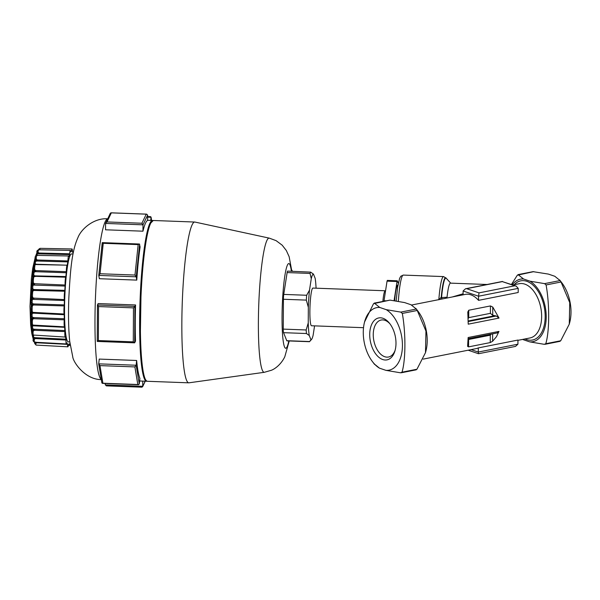 <?xml version="1.0" encoding="UTF-8"?>
<svg xmlns="http://www.w3.org/2000/svg" width="600" height="600" viewBox="0 0 600 600"><rect width="100%" height="100%" fill="white"/><g stroke="black" fill="none" stroke-linecap="round" stroke-linejoin="round"><path stroke-width="0.9" d="M447.075 297.998L447.045 297.233A28.912 3.405 -87.9 0 1 450.502 283.132L487.103 284.498M463.095 293.782L452.355 296.955M442.132 298.98L441.57 297.39A2.513 1.057 5.3 0 1 441.24 297.225L441.855 299.032M447.045 297.233L441.585 297.555A2.513 0.39 -13.9 0 1 441.3 297.577M441.57 297.39A33.75 3.968 -87.9 0 1 446.347 278.377L446.272 278.295A34.102 4.012 92.1 0 0 441.24 297.225L438.817 299.798M466.65 288.683L502.342 281.61L514.702 285.81L479.01 292.875L466.65 288.683L465.502 288.772L463.11 290.978L463.088 294.825M423.232 359.108L476.062 348.645A27.652 16.44 -101.2 0 0 478.29 347.918L517.95 340.058L517.928 344.19L478.268 352.05L478.29 347.918M514.702 285.81L516.12 286.065L518.22 288.368L518.197 292.5L478.537 300.353A27.652 16.44 -101.2 0 0 465.315 294.39L411.577 305.032M499.035 318.075L468.225 324.173L467.79 312.007L468.757 310.23L490.433 305.94L490.395 313.343L492.72 315.27L496.268 315.998L499.035 318.075L492.765 307.065L490.433 305.94M468.112 338.685L497.107 332.947L498.96 331.425L496.455 336.712L492.585 341.28L492.623 333.832M491.19 334.118L490.283 335.183L490.237 342.585L492.585 341.28M490.237 342.585L468.562 346.882L468.607 339.48L468.105 338.925M468.562 346.882L467.603 346.35M467.61 346.222L468.158 337.522L498.96 331.425M363.525 327.697L311.505 325.755A18.855 2.22 -87.9 0 1 309.915 309.33A18.855 2.22 -87.9 0 1 312.3 288.712A18.855 2.22 -87.9 0 1 312.907 288.075L385.26 290.767A18.855 2.22 92.1 0 0 384.653 291.405A18.855 2.22 92.1 0 0 382.86 301.395M387.36 280.5L387.053 281.145L397.028 281.52L397.268 280.785L398.287 283.23M385.875 300.803L384.022 300.728L383.962 301.178M384.022 300.728L387.053 281.145M394.072 300.645L397.028 281.52M394.627 300.72A25.14 2.955 -87.9 0 1 397.965 284.947M502.342 281.61L516.12 286.065M479.01 292.875L478.56 296.22L518.22 288.368M517.928 344.19L515.535 346.403L478.553 353.722L478.268 352.05L471.112 349.62M468.09 318.72L468.72 317.632L468.757 310.23M522.787 339.39A31.86 18.938 -101.2 0 0 523.26 339.683L529.695 341.865A31.86 18.938 -101.2 0 0 546.217 317.077A31.86 18.938 -101.2 0 0 530.01 281.183L523.575 279A31.86 18.938 -101.2 0 0 512.295 284.767M415.995 369.72L416.947 369.24L425.49 352.65L425.955 331.11L417.255 310.47L416.31 309.045L411.015 304.755L404.588 302.572L390.007 300.12L374.265 303.097L379.793 307.478A31.86 18.938 -101.2 0 0 364.553 321.975A31.86 18.938 -101.2 0 0 372.397 361.545A31.86 18.938 -101.2 0 0 379.478 368.16L385.912 370.343A31.86 18.938 -101.2 0 0 402.435 345.555A31.86 18.938 -101.2 0 0 386.228 309.66L379.793 307.478M386.228 309.66L400.808 312.112L416.31 309.045L415.92 308.49L418.103 311.362A31.86 18.938 78.8 0 1 425.94 350.94L425.49 352.65M400.808 312.112L402.308 313.433C405.877 333.045 405.735 360.067 402 372.202L400.485 372.795L385.912 370.343M379.478 368.16L374.183 363.87M364.553 321.975L373.545 303.675L390.007 300.12M530.01 281.183L544.582 283.635L546.09 284.955C549.66 304.56 549.518 331.59 545.783 343.718L544.268 344.317L529.695 341.865M561.037 281.993L559.702 280.013L561.885 282.885A31.86 18.938 78.8 0 1 569.722 322.462L569.273 324.165L569.737 302.632L561.037 281.993L546.09 284.955M544.582 283.635L560.092 280.56L554.798 276.27L548.362 274.087L533.025 271.65L518.048 274.62L523.575 279M511.433 284.475L517.327 275.197L533.79 271.635M523.26 339.683L522.697 339.405M559.778 341.243L560.73 340.755L569.273 324.165M395.138 350.243A18.855 11.205 78.8 0 1 388.5 357.015A18.855 11.205 78.8 0 1 373.845 340.695A18.855 11.205 78.8 0 1 381.173 320.025A18.855 11.205 78.8 0 1 384.93 320.317A18.855 11.205 78.8 0 1 389.888 323.76M382.957 318.278A21.367 12.705 -101.2 0 0 369.855 331.695A21.367 12.705 -101.2 0 0 379.215 357.577A21.367 12.705 -101.2 0 0 394.86 351.21A21.367 12.705 -101.2 0 0 389.265 322.972A21.367 12.705 -101.2 0 0 382.957 318.278M478.537 300.353L478.56 296.22L463.11 290.978M70.02 343.935A5.025 0.593 -87.9 0 1 69.547 345.397A5.025 0.593 -87.9 0 1 69.203 344.145L69.097 343.845A46.508 5.475 -87.9 0 1 68.565 344.303L68.438 344.805A5.025 0.593 -87.9 0 1 67.883 346.822A5.025 0.593 -87.9 0 1 67.463 344.362L67.387 343.763A46.508 5.475 -87.9 0 1 66.915 342.84L66.78 343.035A5.025 0.593 -87.9 0 1 66.405 343.957A5.025 0.593 -87.9 0 1 65.97 340.028L65.925 339.188A46.508 5.475 -87.9 0 1 65.558 336.983L65.438 336.84A5.025 0.593 -87.9 0 1 65.25 337.065A5.025 0.593 -87.9 0 1 64.867 331.575L64.86 330.57A46.508 5.475 -87.9 0 1 64.635 327.3L64.537 326.843A5.025 0.593 -87.9 0 1 64.26 319.822L64.297 318.757A46.508 5.475 -87.9 0 1 64.238 314.737L64.17 314.002A5.025 0.593 -87.9 0 1 64.215 305.925L64.282 304.905A46.508 5.475 -87.9 0 1 64.395 300.525L64.365 299.587A5.025 0.593 -87.9 0 1 64.725 291.24L64.83 290.362A46.508 5.475 -87.9 0 1 65.093 286.058L65.115 285.015A5.025 0.593 -87.9 0 1 65.752 277.207L65.873 276.555A46.508 5.475 -87.9 0 1 66.278 272.752L66.33 271.695L35.805 270.577L34.845 269.993L33.78 270.645L33.787 268.582L34.612 268.582A4.47 0.525 -87.9 0 1 35.115 264.757A1.26 1.185 -157.7 0 0 33.975 265.485L35.55 264.555L67.133 265.178A5.025 0.593 -87.9 0 1 67.192 265.2L67.32 264.84A46.508 5.475 -87.9 0 1 67.815 261.9L67.905 260.947A5.025 0.593 -87.9 0 1 68.677 255.983A5.025 0.593 -87.9 0 1 68.895 256.395L69.023 256.365A46.508 5.475 -87.9 0 1 69.562 254.58L69.675 253.808A5.025 0.593 -87.9 0 1 70.365 250.395A5.025 0.593 -87.9 0 1 70.71 251.647L70.815 251.947A46.508 5.475 -87.9 0 1 71.347 251.49L71.483 250.987A5.025 0.593 -87.9 0 1 72.03 248.97A5.025 0.593 -87.9 0 1 72.45 251.43L72.525 252.03A46.508 5.475 -87.9 0 1 72.998 252.952L73.133 252.765A5.025 0.593 -87.9 0 1 73.47 251.843L72.472 251.82M34.845 269.993L34.612 268.582M32.775 277.41L34.148 275.595L33.765 274.74A45.945 5.407 -87.9 0 1 33.983 272.692L34.53 271.905L33.78 270.645L35.797 271.147L35.752 271.688L66.278 272.752M35.805 270.577L35.797 271.147M34.53 271.905L35.752 271.688M33.517 269.115L33.315 272.782A1.26 0.645 -173.8 0 0 32.91 273.06A45.157 5.31 92.1 0 0 32.7 275.077A1.26 0.593 5.8 0 1 33.105 274.822A1.26 0.593 5.8 0 1 33.765 274.74M33.983 272.692A1.26 0.645 -173.8 0 0 33.315 272.782M33.203 271.072L32.91 273.06M33.787 268.582L33.78 270.645L33.578 268.972M33.105 274.822L32.55 277.995M32.7 275.077L32.588 276.952M32.82 277.358L33.142 276.712L32.843 277.567A1.26 1.013 -168.6 0 0 32.52 278.265A3.21 0.375 92.1 0 0 32.25 281.565L32.572 283.673L33.608 283.2L33.322 281.88A4.47 0.525 -87.9 0 1 33.697 277.29L34.148 276.675L33.142 276.712L35.25 276.33L65.752 277.207M65.873 276.555L35.31 275.888L35.25 276.33M35.31 275.888L34.148 275.595M34.148 276.675L35.182 276.555M33.697 277.29A1.26 1.013 -168.6 0 0 32.843 277.567M65.115 285.015L34.59 283.718L34.605 284.243L32.572 283.673L32.242 281.603L32.865 277.26M67.905 260.947L37.373 260.002L36.428 259.395L35.332 260.168L35.138 258.487A1.26 0.495 5 0 1 35.13 258.428A1.26 0.495 5 0 1 35.415 258.15L35.332 260.168L34.388 262.327A45.157 5.31 92.1 0 0 34.125 263.888A1.26 0.9 9.2 0 1 34.545 263.49L34.545 264.855L33.953 265.545M34.125 263.888L33.975 265.282M34.545 264.855L35.572 264.03L35.22 263.355A45.945 5.407 -87.9 0 1 35.483 261.772A1.26 0.945 -170.1 0 0 34.388 262.327M34.545 263.49A1.26 0.9 9.2 0 1 35.22 263.355M35.902 264.562L36.735 264.263L35.572 264.03M35.115 264.757L35.565 264.555L35.115 264.757M32.498 281.767L33.322 281.88M34.59 283.718L33.608 283.2M31.733 291.66L33.112 289.23L32.707 288.278A45.945 5.407 -87.9 0 1 32.85 285.96L32.182 285.99L32.572 283.673L33.367 285.06L65.093 286.058M34.605 284.243L34.575 284.812M32.85 285.96L33.367 285.06M32.318 281.64L32.572 283.673L32.017 283.905L31.793 286.103A45.157 5.31 92.1 0 0 31.657 288.382L32.707 288.278M32.182 285.99L31.793 286.103M32.265 281.715L32.017 283.905M36.428 259.395L36.248 258.03A4.47 0.525 -87.9 0 1 36.825 255.353A1.26 1.245 -86.1 0 0 35.947 255.697M35.415 258.15A1.26 0.495 5 0 1 36.248 258.03M35.483 261.772L36.053 261.18L35.332 260.168L37.335 260.565L37.275 261.022L67.815 261.9M37.373 260.002L37.335 260.565M36.053 261.18L37.275 261.022M68.677 255.983L36.825 255.353A4.47 0.525 -87.9 0 1 36.832 255.353C35.513 255.615 34.95 256.642 35.13 258.428L34.807 261.915M35.1 259.207L34.733 260.737M32.04 288.293L31.582 292.695M31.657 288.382L31.612 290.558M31.635 292.147L32.152 290.52L31.875 291.915A1.26 0.735 -172.9 0 0 31.575 292.32A1.26 0.735 -172.9 0 0 31.575 292.425A3.21 0.375 92.1 0 0 31.425 295.957A1.26 0.637 -1.9 0 0 31.418 296.04A1.26 0.637 -1.9 0 0 31.68 296.415L31.83 297.968L32.843 297.735L32.498 296.632A4.47 0.525 -87.9 0 1 32.715 291.728L33.142 290.745L32.152 290.52L34.245 290.085L34.178 290.468L64.725 291.24M64.83 290.362L34.282 289.56L34.245 290.085M34.282 289.56L33.112 289.23M33.142 290.745L34.178 290.468M32.715 291.728A1.26 0.735 -172.9 0 0 31.875 291.915M64.365 299.587L33.848 298.132L33.877 298.56L31.83 297.968L31.418 296.04L31.777 291.517M36.218 256.11L36.233 255.405A1.26 1.125 15.9 0 1 36.915 255.233A45.945 5.407 -87.9 0 1 37.2 254.272A1.26 1.155 -162.2 0 0 36.075 254.955A45.157 5.31 92.1 0 0 35.82 255.795M37.26 255.66L36.915 255.233M31.68 296.415A1.26 0.637 -1.9 0 0 32.498 296.632M33.848 298.132L32.843 297.735M31.223 307.005L32.572 303.593L32.13 302.64A45.945 5.407 -87.9 0 1 32.19 300.285L31.53 300.24L31.83 297.968L32.678 299.355L64.395 300.525M33.877 298.56L33.877 299.108M32.19 300.285L32.678 299.355M31.5 296.7L31.83 297.968L31.29 297.99L31.148 300.18A45.157 5.31 92.1 0 0 31.095 302.49L32.13 302.64M31.53 300.24L31.148 300.18M31.455 295.778L31.29 297.99M31.537 296.85L31.455 296.19M69.675 253.808L39.127 253.028L38.205 252.458L37.08 253.267L37.223 251.483A1.26 0.825 8.1 0 1 38.062 251.265A4.47 0.525 -87.9 0 1 38.513 249.772L70.365 250.395M38.205 252.458L38.062 251.265M37.2 254.272L37.777 253.928L37.08 253.267L39.008 253.853L69.562 254.58M39.127 253.028L39.075 253.53M37.777 253.928L39.008 253.853M35.61 256.095L36.832 252.975L36.517 254.452M36.45 253.928L36.075 254.955M31.47 302.58L31.178 306.952A1.26 0.39 -175.7 0 0 31.155 306.998A3.21 0.375 92.1 0 0 31.14 310.41A1.26 0.938 -5.5 0 0 31.133 310.575L31.133 310.575A1.26 0.938 -5.5 0 0 32.235 311.4A4.47 0.525 -87.9 0 1 32.258 306.645A1.26 0.39 -175.7 0 0 31.425 306.735A1.26 0.39 -175.7 0 0 31.148 306.945L31.155 306.998M31.095 302.49L31.125 304.755M32.258 306.645L32.655 305.407L31.657 304.935L33.735 304.5L33.675 304.995L64.215 305.925M64.282 304.905L33.758 303.93L33.735 304.5M33.758 303.93L32.572 303.593M32.655 305.407L33.675 304.995M31.2 306.788L31.657 304.935L31.425 306.735M64.17 314.002L33.638 312.413L31.62 312.142L31.402 311.085M32.617 312.165L32.235 311.4M31.372 320.325L32.58 317.288L32.108 316.418A45.945 5.407 -87.9 0 1 32.07 314.25L32.52 313.388L31.62 312.142L33.69 312.697L33.705 313.17L64.238 314.737M32.52 313.388L33.705 313.17M31.148 310.68L31.41 314.138A1.26 0.48 179.3 0 1 31.035 313.905A45.157 5.31 92.1 0 0 31.065 316.035A1.26 0.54 -1.1 0 0 31.447 316.29A1.26 0.54 -1.1 0 0 32.108 316.418M32.07 314.25A1.26 0.48 179.3 0 1 31.41 314.138M31.088 311.94L31.035 313.905M31.148 306.945L31.29 311.243M38.955 249.78L39.03 249.248A1.26 1.073 13.4 0 1 39.885 248.955A4.47 0.525 -87.9 0 1 40.178 248.34L72.03 248.97M40.005 249.855L39.885 248.955M31.447 316.29L31.328 320.197M31.065 316.035L31.185 318.157M32.377 320.595L31.553 320.565L31.725 318.548L31.297 320.558A3.21 0.375 92.1 0 0 31.418 323.528A1.26 1.147 -13.1 0 0 31.703 324.345L32.543 324.72A4.47 0.525 -87.9 0 1 32.377 320.595L32.73 319.222L31.725 318.548L33.773 318.157L33.735 318.72L64.26 319.822M64.297 318.757L33.78 317.603L33.773 318.157M33.78 317.603L32.58 317.288M32.73 319.222L33.735 318.72M64.537 326.843L34.057 325.275L31.935 324.683M31.703 324.345A1.26 1.147 -13.1 0 0 32.543 324.72M60.405 326.61L32.963 325.087M32.055 331.32L33.135 328.965L32.625 328.26A45.945 5.407 -87.9 0 1 32.505 326.498A1.26 0.818 176.3 0 1 31.845 326.332L31.973 324.803L32.918 325.793L64.635 327.3M32.505 326.498L32.918 325.793M32.76 325.072L31.432 324.397L31.455 325.95A45.157 5.31 92.1 0 0 31.575 327.675A1.26 0.862 -4.3 0 0 31.965 328.087A1.26 0.862 -4.3 0 0 32.625 328.26M31.845 326.332A1.26 0.818 176.3 0 1 31.455 325.95M31.793 324.562L31.44 323.858L31.432 324.397M31.965 328.087L32.002 331.132A45.697 5.377 92.1 0 0 32.017 331.23M31.575 327.675L31.785 329.46M33.84 335.235L33.39 335.303A4.47 0.525 -87.9 0 1 33.06 332.205L33.36 330.825L32.332 330.007L34.365 329.722L34.35 330.293L64.867 331.575M64.86 330.57L34.343 329.235L34.365 329.722M34.343 329.235L33.135 328.965M33.36 330.825L34.35 330.293M32.332 330.007L32.235 332.062A1.26 0.383 180 0 1 31.98 331.83L31.98 331.83A1.26 0.383 180 0 1 31.987 331.778L32.332 330.007M33.06 332.205A1.26 0.383 180 0 1 32.235 332.062M32.543 334.897A1.26 1.245 -49.2 0 0 32.655 335.002L32.655 335.002A1.26 1.245 -49.2 0 0 33.39 335.303M32.295 334.14L32.385 335.123A45.157 5.31 92.1 0 0 32.58 336.285L33.428 338.212L33.21 338.925L34.185 337.485L33.645 337.02A45.945 5.407 -87.9 0 1 33.45 335.835L33.855 335.347M32.843 334.71L32.782 335.618A1.26 1.065 171.2 0 1 32.385 335.123M33.45 335.835A1.26 1.065 171.2 0 1 32.782 335.618M32.865 337.545L33.157 338.7A45.697 5.377 92.1 0 0 33.18 338.805L33.18 338.76A1.26 1.155 -13.6 0 0 33.157 338.7M65.925 339.188L35.407 337.688L33.428 338.212L32.977 336.803A1.26 1.103 -10.2 0 0 33.645 337.02M32.58 336.285A1.26 1.103 -10.2 0 0 32.977 336.803M35.407 337.688L34.185 337.485M33.412 340.087A1.26 0.728 177.3 0 1 33.15 339.675C32.843 340.755 33.322 341.603 34.59 342.21A4.47 0.525 -87.9 0 1 34.237 340.343A1.26 0.728 177.3 0 1 33.412 340.087L33.428 338.212L34.485 339.097L35.453 338.58L65.97 340.028M35.445 338.055L35.453 338.58M34.237 340.343L34.485 339.097M33.428 338.212L33.157 339.562A1.26 0.728 177.3 0 0 33.15 339.675L33.172 339.21M34.852 342.225L34.312 341.632M34.965 343.875A1.26 1.005 173 0 1 34.695 343.35L36.068 345.082A4.47 0.525 -87.9 0 1 35.797 344.205A1.26 1.005 173 0 1 34.965 343.875L34.905 342.353L35.992 343.222L36.938 342.78L36.907 342.345L34.905 342.353L35.625 342.015M35.797 344.205L35.992 343.222M34.905 342.353L34.695 343.147A1.26 1.005 173 0 0 34.695 343.35L34.373 341.76M69.78 341.918L68.317 341.865A43.995 5.175 -87.9 0 1 64.613 303.57A43.995 5.175 -87.9 0 1 70.177 255.42A43.995 5.175 -87.9 0 1 71.602 253.935M38.715 249.772A1.26 1.073 13.4 0 1 38.723 249.75L38.723 249.75A1.26 1.073 13.4 0 1 39.03 249.248M36.9 252.413L36.915 252.06A1.26 0.825 8.1 0 1 36.922 251.925L36.922 251.925A1.26 0.825 8.1 0 1 37.223 251.483M67.192 265.2L36.735 264.263M33.975 265.485L33.54 268.965M66.33 271.695A5.025 0.593 -87.9 0 1 67.133 265.178M68.317 341.865A43.995 5.175 -87.9 0 1 64.613 303.525A43.995 5.175 -87.9 0 1 70.177 255.42A43.995 5.175 -87.9 0 1 71.595 253.928L73.05 253.987M105.285 383.475L105.278 384.9L106.672 385.838M142.725 381.112L142.703 386.295L105.278 384.9M141.6 387.135L142.597 386.76L145.132 381.202M99.225 359.085L136.642 360.48L136.148 365.243L98.722 363.847L99.225 359.085M99.96 365.61L134.887 366.915L137.828 384.518L102.9 383.22L99.96 365.61L98.722 363.847M134.887 366.915L136.148 365.243L139.297 384.112L137.828 384.518M102.9 383.22L101.88 382.95L98.73 364.118M98.137 303.57L135.555 304.957L134.88 306.382L97.455 304.987L98.137 303.57M98.542 306.57L133.47 307.875L133.29 341.85L98.363 340.553L98.542 306.57L97.455 304.987M133.47 307.875L134.88 306.382L134.685 342.788L133.29 341.85M98.363 340.553L97.252 341.43L97.455 305.1M134.985 275.048L100.058 273.75L103.245 243.3L138.172 244.605L134.985 275.048L136.222 276.81L136.77 280.11A80.453 9.465 92.1 0 1 140.1 246.945L139.41 244.013L102.315 242.632L98.82 275.212M103.245 243.3L102.315 242.632M138.172 244.605L139.41 244.013M100.058 273.75L98.797 275.423L136.222 276.81L139.642 244.192M141.915 223.245L106.988 221.94L111.323 212.865L146.25 214.163L141.915 223.245L142.995 224.827L142.965 231.188A80.453 9.465 92.1 0 1 147.615 220.417L147.645 215.1L146.618 214.132L111.038 212.812L110.325 213.24L105.578 223.433L142.995 224.827L147.645 215.1M106.988 221.94L105.705 222.907M150.023 216.78L151.042 217.05L151.575 220.433M150.72 220.395L151.05 217.282L147.637 217.155M135.555 304.957A80.453 9.465 92.1 0 0 135.262 321.45A80.453 9.465 92.1 0 0 135.502 341.093L134.685 342.788M136.642 360.48A80.453 9.465 92.1 0 0 139.898 378.413L139.297 384.112M142.965 231.188L105.54 229.792L105.578 223.433M136.77 280.11L99.352 278.715L98.797 275.423M286.77 340.695L309.675 341.55L310.957 339.72A32.828 3.863 92.1 0 0 311.565 339.39L309.472 341.707L286.913 340.868A5.025 0.593 -87.9 0 1 286.77 340.695L283.553 332.678A5.025 0.593 -87.9 0 1 283.26 329.115L283.418 299.265A5.025 0.593 -87.9 0 1 283.748 294.413L287.13 272.572A5.025 0.593 -87.9 0 1 287.603 271.103L310.65 272.13L310.035 273.428L311.272 278.692L309.502 290.145A32.828 3.863 92.1 0 0 308.332 307.29L308.25 322.95A32.828 3.863 92.1 0 0 309.263 335.513L306.45 333.525L306.165 329.97L308.25 322.95M309.263 335.513L310.957 339.72M311.565 339.39A32.828 3.863 92.1 0 0 313.14 335.138L314.572 325.875M316.072 288.188A32.828 3.863 92.1 0 0 315.15 278.317L313.462 274.11A32.828 3.863 92.1 0 0 311.272 278.692M308.332 307.29L306.322 300.112L306.653 295.26L309.502 290.145M264.308 372.308A67.14 7.897 92.1 0 1 258.75 304.928A67.14 7.897 92.1 0 1 269.303 238.14L194.94 222.06A80.453 9.465 92.1 0 0 194.745 222.038A80.453 9.465 92.1 0 0 192.157 224.76A80.453 9.465 92.1 0 0 181.98 312.72A80.453 9.465 92.1 0 0 188.76 382.822A80.453 9.465 92.1 0 0 188.955 382.815L264.308 372.308L271.275 370.305C274.822 369.045 281.017 364.53 284.782 356.812L289.245 340.95M310.65 272.13L313.462 274.11M512.88 284.962L519.278 283.695A27.652 16.44 78.8 0 1 524.79 284.123A27.652 16.44 78.8 0 1 541.44 312.127A27.652 16.44 78.8 0 1 530.025 337.95L517.95 340.343M492.72 315.27L492.765 307.065M468.158 321L494.31 315.817M490.395 313.343L468.72 317.632M496.268 315.998L468.173 321.562M468.607 339.48L490.283 335.183M524.977 338.955A30.165 17.933 -101.2 0 0 545.153 317.903A30.165 17.933 -101.2 0 0 526.785 281.303A30.165 17.933 -101.2 0 0 514.23 284.7M402.308 313.433L417.255 310.47M416.947 369.24L402 372.202M560.73 340.755L545.783 343.718M398.347 301.298A35.197 4.14 -87.9 0 1 403.335 275.085L400.815 276.225L399.6 278.37L397.59 287.295L396.158 300.945M446.28 278.295L443.588 276.585A35.197 4.14 92.1 0 0 438.832 299.632M67.387 343.763L66.593 343.718M36.938 342.78L67.463 344.362M71.483 250.987L70.62 250.972M70.688 251.483L71.347 251.49M33.892 265.913A3.21 0.375 92.1 0 0 33.532 268.627M101.288 379.403A80.453 9.465 -87.9 0 1 94.972 319.95A80.453 9.465 -87.9 0 1 105.292 221.528A80.453 9.465 -87.9 0 1 107.655 218.812M288.795 340.935A42.383 4.988 -87.9 0 1 287.048 346.905A42.383 4.988 -87.9 0 1 282.615 298.65A42.383 4.988 -87.9 0 1 291.39 271.245M283.553 332.678L306.45 333.525M287.13 272.572L310.035 273.428M306.653 295.26L283.748 294.413M291.735 270.202A18.855 18.067 25.5 0 1 292.433 271.282M146.347 380.895A80.198 9.435 -87.9 0 1 140.093 309.165A80.198 9.435 -87.9 0 1 150.195 223.44A80.198 9.435 -87.9 0 1 152.31 220.808M147.615 220.282L152.535 220.462A80.453 9.465 92.1 0 0 149.947 223.185A80.453 9.465 92.1 0 0 139.627 321.608A80.453 9.465 92.1 0 0 146.55 381.255L146.925 381.218M150.45 223.447A80.198 9.435 92.1 0 0 140.407 306.923A80.198 9.435 92.1 0 0 146.078 380.535M188.76 382.822L147.3 381.285A80.453 9.465 -87.9 0 1 140.52 311.175A80.453 9.465 -87.9 0 1 150.697 223.215A80.453 9.465 -87.9 0 1 153.285 220.493L194.745 222.038M283.418 299.265L306.322 300.112M306.165 329.97L283.26 329.115M450.705 283.14L446.347 278.377M397.268 280.785L387.285 280.41M502.485 281.445L465.502 288.772M478.515 353.722L468.158 350.205M416.228 369.817L401.257 372.78M372.397 361.545L374.572 364.425M560.01 341.332L545.033 344.303M443.588 276.585L403.335 275.085M33.532 269.332L33.585 268.928M31.372 319.845L31.44 323.858M32.017 331.192L31.98 331.83C32.032 334.08 32.258 335.138 32.655 335.002L65.25 337.065M33.998 325.163L60.203 326.603M40.178 248.34C38.902 248.962 38.415 249.435 38.723 249.75L38.655 250.312M38.513 249.772C37.155 250.433 36.623 251.153 36.922 251.925L36.885 252.495M33.172 339L31.822 333.668L30.638 324.772L30 306.45L31.395 278.678L32.737 268.192L35.348 256.86M36.068 345.082L67.883 346.822M68.363 345.33L69.547 345.397M34.59 342.21L66.405 343.957M107.88 218.805C93.9 217.718 81.142 229.005 77.918 237.645C71.903 250.905 70.358 269.197 68.805 298.493C68.213 315.18 68.52 329.483 69.72 341.4L72.727 356.663C73.065 362.153 85.418 380.093 101.895 379.59M141.885 387.188L106.305 385.868M145.252 381.202L142.597 386.76M102.352 383.362L138.517 384.713M97.448 305.04L97.252 341.43M97.267 341.438L134.602 342.832M102.218 242.722L98.797 275.325M147.637 216.525L150.57 216.638M151.042 217.05L151.613 220.433M291.72 270.038L292.515 271.29M269.303 238.14L276.105 240.653L282.165 245.16L286.327 250.515L289.147 256.71L291.84 271.26M139.62 380.993L146.55 381.255M152.91 220.53L152.535 220.462M153.285 220.493L150.472 223.35C149.265 225.885 148.095 229.958 146.962 235.553C144.285 249.18 142.328 267.337 141.083 290.025L140.303 337.815C141.053 365.4 143.377 379.89 147.3 381.285"/></g></svg>

